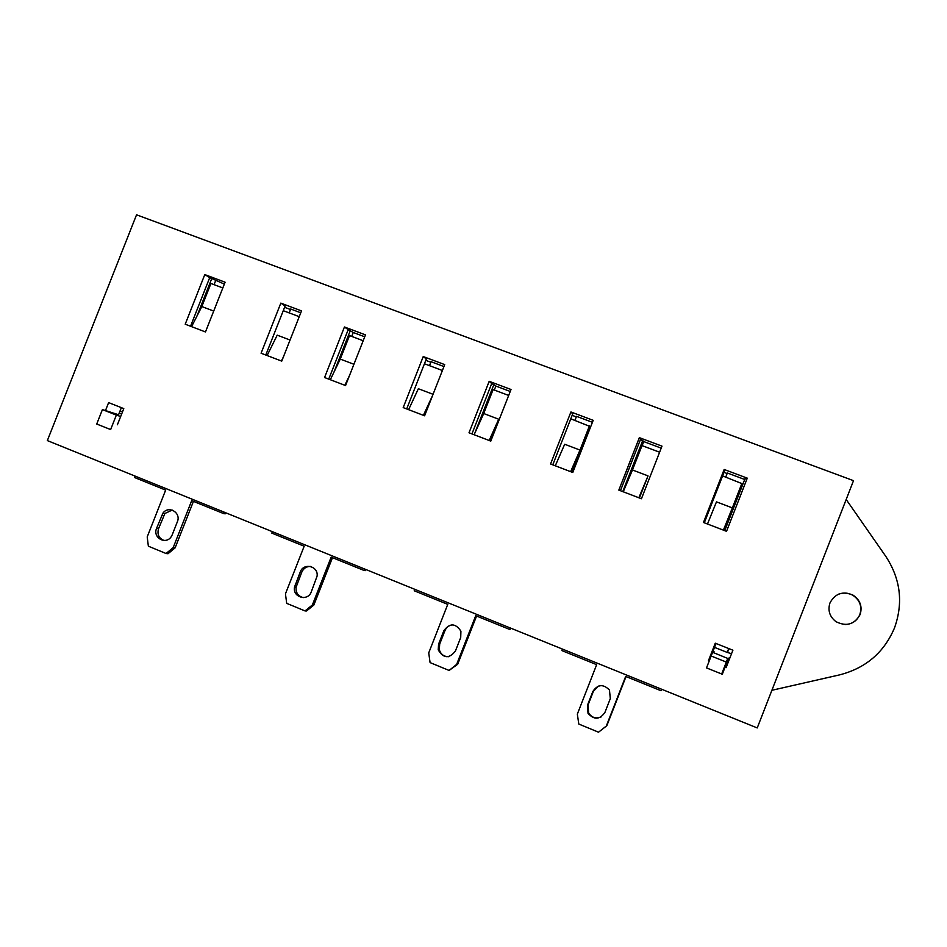 <?xml version="1.0" encoding="UTF-8"?>
<svg xmlns="http://www.w3.org/2000/svg" width="947" height="947" viewBox="0 0 947 947"><rect width="100%" height="100%" fill="white"/><g stroke="black" fill="none" stroke-linecap="round" stroke-linejoin="round"><path stroke-width="1.42" d="M846.18 499.495L885.694 556.22C900.514 578.795 903.462 602.671 894.524 627.849C884.107 652.471 865.771 668.156 839.539 674.891L771.888 690.292M853.507 480.662L136.546 214.803L47.35 440.58L757.233 727.935L853.507 480.662M829.974 602.908C827.607 610.46 829.619 616.722 836.023 621.694C846.476 626.843 854.502 624.475 860.113 614.556C862.539 606.494 860.196 600.031 853.081 595.178C842.866 590.845 835.159 593.414 829.974 602.908M838.699 594.124C843.552 592.372 848.263 592.751 852.833 595.261C859.923 600.102 862.255 606.542 859.829 614.579C856.988 620.912 852.028 624.215 844.961 624.523M726.941 662.308L712.097 656.389M119.204 413.105L121.69 413.922M425.783 360.345L430.838 362.251M284.585 307.313L290.48 309.527M723.982 472.352L727.142 473.536M572.154 415.319L576.297 416.881M716.039 643.51L712.606 652.305L727.746 658.425L729.924 657.857M729.368 657.644L725.982 666.345L726.538 666.558M121.358 407.648L118.541 414.786M429.5 365.672L431.051 361.707L443.942 366.548M344.436 326.987L324.561 377.522L345.56 385.547L365.483 334.883L344.436 326.987L348.2 329.639L328.739 379.12M364.725 336.801L353.255 332.492L348.2 329.639M423.238 356.557L403.197 407.601L424.611 415.792L444.711 364.607L423.238 356.557L426.328 358.972L406.701 408.938M204.789 274.583L185.21 324.205L205.475 331.959L225.09 282.206L204.789 274.583L209.701 277.649L190.548 326.242M224.344 284.088L209.701 277.649M300.779 312.794L290.693 309.006L289.166 312.889M280.821 303.111L261.088 353.231L281.744 361.138L301.525 310.888L280.821 303.111L285.118 305.964L265.787 355.03M489.197 381.31L469.014 432.779L490.783 441.113L511.013 389.489L489.197 381.31L491.706 383.511L471.937 433.904M510.255 391.454L495.873 386.056L491.706 383.511M592.135 422.196L576.51 416.337L574.936 420.361M592.751 421.451L572.497 472.375M570.923 411.969L550.562 463.983L572.781 472.482L593.189 420.326L570.923 411.969L572.71 413.922L552.776 464.823M661.207 448.144L643.723 441.574L640.515 439.372L620.439 490.712M744.709 479.49L727.355 472.979L725.757 477.087M746.84 479.289L745.052 478.614L724.763 530.628M724.159 469.475L703.479 522.484L726.538 531.314L747.278 478.152L724.159 469.475L724.538 470.919L704.296 522.803M639.343 437.644L618.841 490.108L641.439 498.749L661.989 446.144L639.343 437.644L640.515 439.372M725.023 667.233L726.1 667.659L732.907 650.198L715.269 643.202L708.474 660.627L709.67 659.834M117.404 424.765L123.785 408.619L108.621 402.605L105.484 410.572M350.366 330.456L333.971 372.147M211.797 278.442L196.929 316.156M493.955 384.352L474.719 433.406M642.835 440.248L622.759 491.6M351.716 336.41L353.255 332.492M494.31 390.046L495.873 386.056M214.069 284.645L215.585 280.797M642.137 445.635L643.723 441.574M659.609 452.204L661.195 448.132M134.995 476.057L134.438 477.466L165.654 490.108L147.211 536.902L148.359 546.194L166.056 553.51L173.206 547.603L191.696 500.655L223.385 513.487L225.149 513.854L225.587 512.729M166.056 553.51L167.998 553.735L175.124 547.851L193.437 501.365M164.056 540.477C158.836 538.346 157.001 534.416 158.54 528.686L164.896 513.499L172.224 510.066M172.224 534.806L171.324 536.535C166.045 545.306 152.396 537.73 156.563 528.379L162.943 513.144C168.542 505.047 181.398 512.706 177.361 521.761L172.224 534.806M290.054 340.032L277.211 335.155L267.113 355.539M299.24 316.677L283.26 310.675M222.829 287.947L210.932 283.473L201.829 306.556L213.714 311.066M223.385 513.487L223.942 512.067M281.389 360.996L283.437 356.853M191.566 326.632L201.829 306.556M175.124 547.851L173.206 547.603M272.393 531.681L271.825 533.114L304.176 546.218L285.449 593.852L286.692 603.346L305.029 610.933L312.38 604.955L331.154 557.144L363.991 570.437L365.329 570.615L365.779 569.478M305.029 610.933L306.556 610.969L313.871 605.015L332.468 557.676M303.348 597.616C298.139 596.267 295.713 592.822 296.08 587.258L301.797 572.13C303.49 568.401 306.319 566.484 310.296 566.413M311.279 591.875C307.87 601.771 292.374 597.356 294.529 587.14L300.258 571.964C303.514 562.435 318.512 566.046 317.103 576.048L311.279 591.875M433.051 394.295L418.361 388.732L408.607 409.672M442.391 370.514L424.445 363.766M363.186 340.731L349.514 335.581L340.269 359.091L353.929 364.275M363.991 570.437L364.571 568.981M423.392 415.331L432.59 395.467M330.314 379.723L340.269 359.091M344.826 385.275L349.55 375.414M313.871 605.015L312.38 604.955M414.786 589.318L414.218 590.774L447.753 604.364L428.731 652.885L430.08 662.592L449.091 670.452L456.655 664.392L475.725 615.692L509.782 629.483L511.096 628.299M449.091 670.452L457.685 664.261L476.566 616.035M571.396 471.949L590.064 426.505L570.792 418.811M448.476 656.721C443.812 656.591 440.757 654.259 439.313 649.737L439.692 644.055L444.96 630.607C446.487 627.151 449.091 625.221 452.784 624.819M455.412 651.027C449.127 658.946 443.385 658.544 438.212 649.82L438.591 644.126L443.883 630.631C449.801 622.877 455.483 623.067 460.917 631.187L460.716 637.509L455.412 651.027M570.639 471.665L579.99 450.062L564.684 444.25L555.285 465.794M579.99 450.062L589.472 425.83M508.681 395.444L493.103 389.584L483.716 413.531L498.714 419.225L490.226 440.9M509.782 629.483L510.362 628.003M474.116 434.732L483.716 413.531M489.161 440.485L498.714 419.225M490.57 440.012L490.179 440.876M457.685 664.261L456.655 664.392M562.447 649.086L561.867 650.577L596.657 664.664L577.339 714.121L578.795 724.041L598.528 732.197L606.305 726.053L625.683 676.418L661.018 690.73L661.835 689.309M598.528 732.197L606.838 725.698L626.026 676.56M723.638 530.202L742.069 483.668L722.597 475.903M601.179 716.903C596.006 719.01 591.816 717.708 588.62 713.008L588.075 704.947L593.438 691.239L598.48 686.078M604.932 712.393C599.759 719.767 594.124 720.075 588.016 713.316L587.471 705.231L592.846 691.476C597.723 684.279 603.263 683.805 609.466 690.043L610.306 698.614L604.932 712.393M723.401 530.107L732.351 507.888L716.477 501.851L707.48 524.011M732.351 507.888L741.986 483.195M659.621 452.216L642.007 445.587L632.466 469.972L648.032 475.879L639.746 497.068M661.018 690.73L661.61 689.227M623.244 491.789L632.466 469.972M638.846 497.755L648.032 475.879M713.055 651.145L714.002 651.524L712.594 652.305L706.509 667.907L722.301 674.228L728.397 658.591M102.383 409.684L96.724 424.031L110.645 429.559L116.351 415.094L120.671 416.491M118.553 414.739L102.418 409.589L116.351 415.094M728.74 648.541L727.225 652.424L714.523 647.381M727.225 652.424L731.546 653.702M120.091 410.856L122.506 411.838M727.604 652.128L728.965 648.636M158.54 528.686L156.563 528.379M163.642 515.713L161.7 515.369M296.6 585.341L295.05 585.21M301.797 572.13L300.258 571.964M439.692 644.055L438.591 644.126M444.96 630.607L443.883 630.631M588.075 704.947L587.471 705.231M593.438 691.239L592.846 691.476M162.943 513.144L164.896 513.499M294.529 587.14L296.08 587.258M438.212 649.82L439.313 649.737M588.016 713.316L588.62 713.008M727.746 658.425L721.638 674.086"/></g></svg>

